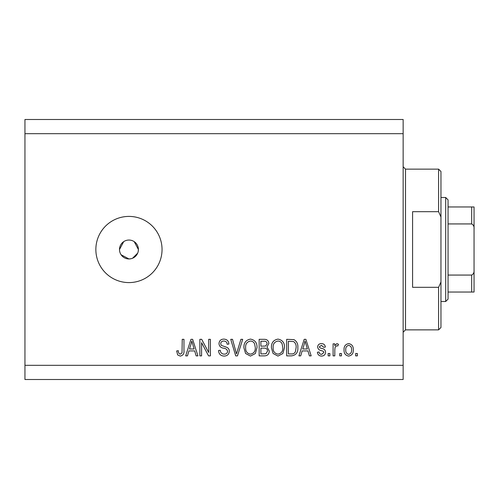 <?xml version="1.0" encoding="UTF-8"?>
<svg xmlns="http://www.w3.org/2000/svg" width="499" height="499" viewBox="0 0 499 499"><rect width="100%" height="100%" fill="white"/><g stroke="black" fill="none" stroke-linecap="round" stroke-linejoin="round"><path stroke-width="0.75" d="M121.089 254.752L128.954 258.956L130.8 258.769M128.954 240.044A9.456 9.456 0 0 0 119.498 249.5A9.456 9.456 0 0 0 128.954 258.956A9.456 9.456 0 0 0 138.404 249.5A9.456 9.456 0 0 0 128.954 240.044M123.702 241.635L119.498 249.5M128.954 216.41A33.09 33.09 0 0 0 95.858 249.5A33.09 33.09 0 0 0 128.954 282.59A33.09 33.09 0 0 0 162.044 249.5A33.09 33.09 0 0 0 128.954 216.41M138.223 251.353L138.404 249.5L134.206 241.641M403.142 133.682L24.95 133.682L24.95 119.498L403.142 119.498L403.142 379.502L24.95 379.502L24.95 365.318L403.142 365.318M201.584 342.694L201.584 355.868L199.862 355.868L199.862 339.32L201.69 339.32L208.676 352.506L208.676 339.32L210.391 339.32L210.391 355.868L208.551 355.868L201.584 342.694M229.303 351.265C228.997 354.384 227.257 355.993 224.088 356.08C220.608 355.862 218.768 354.003 218.556 350.491L220.277 350.279C220.496 352.706 221.818 353.997 224.238 354.147C226.228 354.165 227.344 353.217 227.581 351.315C227.07 349.387 225.691 348.346 223.452 348.183C220.758 347.747 219.267 346.231 218.986 343.636C219.236 340.73 220.839 339.214 223.789 339.108C226.933 339.258 228.629 340.904 228.873 344.048L227.151 344.26C226.995 342.195 225.891 341.116 223.845 341.042C221.974 341.01 220.932 341.89 220.708 343.68L221.244 345.358L226.752 347.31C228.43 348.09 229.284 349.406 229.303 351.265M242.689 339.32L237.48 355.868L235.703 355.868L230.756 339.32L232.522 339.32L236.501 353.934L240.905 339.32L242.689 339.32M250.467 356.08L245.589 353.485L243.911 347.809C243.712 342.888 245.901 339.987 250.479 339.108C254.964 339.962 257.141 342.801 257.022 347.61L255.338 353.554L250.467 356.08M277.974 356.08L273.09 353.485L271.419 347.809C271.219 342.888 273.408 339.987 277.98 339.108C282.465 339.962 284.648 342.801 284.524 347.61L282.839 353.554L277.974 356.08M302.157 350.922L300.71 355.868L298.92 355.868L304.209 339.32L305.881 339.32L311.17 355.868L309.386 355.868L307.939 350.922L302.157 350.922M357.371 353.504L357.371 355.868L355.65 355.868L355.65 353.504L357.371 353.504M24.95 133.682L24.95 365.318M353.286 349.724C353.51 353.311 351.97 355.431 348.67 356.08C345.408 355.444 343.867 353.367 344.048 349.849C343.861 346.318 345.402 344.241 348.67 343.618C351.889 344.229 353.429 346.262 353.286 349.724M341.466 353.504L341.466 355.868L339.75 355.868L339.75 353.504L341.466 353.504M334.81 349.631L334.81 355.868L333.089 355.868L333.089 343.83L334.81 343.83L334.81 345.751L336.837 343.618L338.459 344.26L337.817 345.982L336.65 345.763L335.116 347.167L334.81 349.631M329.864 353.504L329.864 355.868L328.149 355.868L328.149 353.504L329.864 353.504M325.566 352.2C325.379 354.695 324.026 355.987 321.499 356.08C319.079 355.955 317.713 354.664 317.401 352.213L319.123 352.001C319.291 353.504 320.127 354.29 321.618 354.359L323.851 352.494L323.458 351.402L321.836 350.741C319.441 350.448 318.038 349.219 317.62 347.048C317.844 344.79 319.117 343.649 321.431 343.618C323.726 343.655 325.036 344.803 325.354 347.055L323.633 347.273L321.493 345.339L319.335 346.805L319.878 347.809L321.805 348.495C324.119 348.789 325.373 350.024 325.566 352.2M297.847 347.504C298.14 352.4 296.044 355.188 291.553 355.868L286.675 355.868L286.675 339.32L293.967 339.626C296.824 341.353 298.121 343.979 297.847 347.504M269.267 351.009C269.129 354.221 267.458 355.837 264.264 355.868L259.168 355.868L259.168 339.32L264.302 339.32C267.077 339.339 268.593 340.723 268.836 343.48L266.99 346.948L269.267 351.009M188.915 350.922L187.468 355.868L185.678 355.868L190.967 339.32L192.639 339.32L197.928 355.868L196.144 355.868L194.697 350.922L188.915 350.922M180.226 356.08L177.638 354.914L176.658 350.922L178.374 350.71C178.162 352.5 178.804 353.648 180.301 354.147L182.016 352.899L182.241 339.32L183.963 339.32L183.963 350.554C184.293 353.679 183.046 355.519 180.226 356.08M132.572 258.233L137.687 253.118M348.626 345.339C346.518 345.957 345.564 347.46 345.763 349.843C345.564 352.275 346.543 353.779 348.714 354.359C350.816 353.735 351.77 352.225 351.57 349.843C351.77 347.416 350.791 345.913 348.626 345.339M304.278 344.173L302.718 348.988L307.372 348.988L305.045 341.042L304.278 344.173M288.391 341.254L288.391 353.934L291.347 353.934C293.318 354.078 294.691 353.273 295.47 351.521L296.132 347.479C296.362 344.984 295.533 343.019 293.637 341.584L288.391 341.254M277.993 341.042C274.494 341.753 272.872 344.017 273.134 347.84C273.028 351.402 274.637 353.504 277.955 354.147C281.38 353.454 282.995 351.259 282.808 347.56L282.091 343.817C281.274 342.077 279.908 341.148 277.993 341.042M260.89 341.254L260.89 346.194L265.618 346.038L267.121 343.755C266.896 341.827 265.755 340.992 263.703 341.254L260.89 341.254M260.89 348.127L260.89 353.934L265.967 353.722L267.551 351.022C267.364 348.951 266.198 347.99 264.058 348.127L260.89 348.127M250.492 341.042C246.986 341.753 245.365 344.017 245.633 347.84C245.52 351.402 247.13 353.504 250.454 354.147C253.872 353.454 255.488 351.259 255.301 347.56L254.584 343.817C253.766 342.077 252.4 341.148 250.492 341.042M191.036 344.173L189.477 348.988L194.13 348.988L191.803 341.042L191.036 344.173M438.596 211.682L438.596 169.136L440.96 171.5L440.96 217.003L438.596 211.682L412.592 211.682L412.592 287.318L438.596 287.318L440.96 281.997L440.96 327.5L438.596 329.864L438.596 287.318M440.96 281.997L440.96 217.003M474.05 275.735L474.05 223.265M445.688 197.498L448.052 199.862L448.052 299.138L445.688 301.502L445.688 197.498L440.96 197.498M448.052 206.954L474.05 206.954L474.05 292.046L471.686 292.046L474.05 292.046M474.05 228.891C474.293 226.608 473.507 224.955 471.686 223.932L471.686 206.954M448.052 223.932L471.686 223.932M448.052 275.068L471.686 275.068C473.501 274.063 474.287 272.404 474.05 270.109M448.052 292.046L471.686 292.046L471.686 275.068M474.05 206.954L473.314 206.954M438.596 169.136L405.506 169.136L405.506 329.864L403.142 332.228M405.506 169.136L403.142 166.772M438.596 329.864L405.506 329.864M445.688 301.502L440.96 301.502"/></g></svg>
